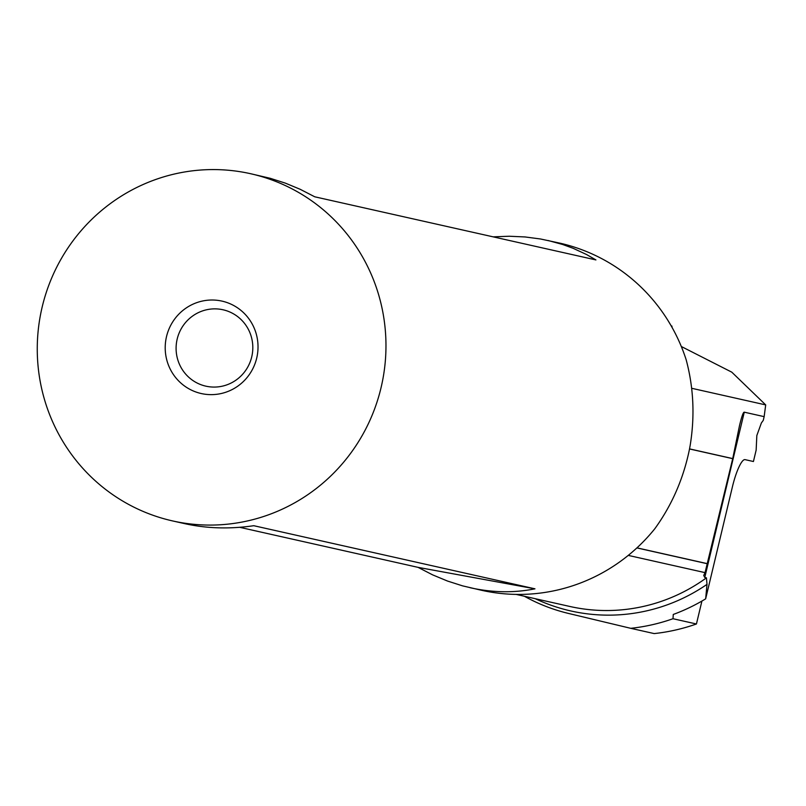 <?xml version="1.0" encoding="UTF-8"?>
<svg xmlns="http://www.w3.org/2000/svg" width="806" height="806" viewBox="0 0 806 806"><rect width="100%" height="100%" fill="white"/><g stroke="black" fill="none" stroke-linecap="round" stroke-linejoin="round"><path stroke-width="1.21" d="M516.112 594.405L569.872 606.475A174.378 170.691 -77.3 0 0 706.439 577.842L704.776 577.469L703.719 575.464L705.048 572.633L628.267 555.394M671.156 325.825L668.144 320.778M706.439 577.842L707.003 584.37L705.653 598.848L732.442 486.713A29.177 5.964 103.5 0 1 745.046 459.632L753.429 461.516L756.149 450.111L756.834 435.522L761.398 422.928L763.252 420.4L764.148 416.642L744.27 412.178C743.283 411.997 741.691 416.5 739.485 425.709L732.714 458.664L705.048 572.633M764.148 416.642L765.7 404.904L731.798 372.171L681.302 346.499M705.653 598.848A188.604 184.624 -77.3 0 1 673.272 614.454L673 618.726A192.171 188.11 102.7 0 1 630.745 628.317L654.18 633.587A192.171 188.11 -77.3 0 0 696.434 623.985L701.915 601.064M673 618.726L696.434 623.985M630.745 628.317L568.492 613.437A181.491 177.652 102.7 0 1 524.404 596.269M691.659 388.28L765.7 404.904M493.141 236.853L509.261 236.239L525.109 236.954L540.544 238.989L559.465 243.059A177.935 174.177 102.7 0 1 686.148 359.698C693.593 387.434 694.943 415.926 690.208 445.174L689.412 449.536C683.397 478.754 671.882 505.15 654.845 528.706A177.935 174.177 -77.3 0 1 481.514 590.284L462.543 585.851L447.481 581.035L432.61 574.859L418.072 567.364L239.664 527.305M672.184 327.639L671.821 325.977M382.931 378.79A177.935 174.177 102.7 0 1 172.635 520.938A177.935 174.177 102.7 0 1 40.3 315.871A177.935 174.177 102.7 0 1 250.585 173.713A177.935 174.177 102.7 0 1 382.931 378.79M172.635 520.938L184.735 523.658C206.749 528.535 229.76 529.22 253.779 525.703L534.962 588.823C514.077 593.045 492.466 592.682 470.12 587.725M548.08 240.5L562.689 244.5L573.197 248.329L586.506 254.505L595.926 259.925L314.743 196.795L300.195 189.299L285.334 183.123L270.262 178.307L250.585 173.713M257.215 355.698A47.363 46.365 -77.3 0 0 220.24 300.759A47.363 46.365 -77.3 0 0 166.016 338.953A47.363 46.365 -77.3 0 0 202.981 393.892A47.363 46.365 -77.3 0 0 257.215 355.698M252.147 354.892A39.141 38.315 102.7 0 1 205.883 386.165A39.141 38.315 102.7 0 1 176.766 341.049A39.141 38.315 102.7 0 1 223.03 309.776A39.141 38.315 102.7 0 1 252.147 354.892M534.962 588.823L418.072 567.364M535.244 598.697A178.539 174.771 -77.3 0 0 707.003 584.37M744.27 412.178L704.776 577.469M689.533 448.892L732.725 458.594M707.587 563.797L636.891 547.919M707.608 563.716L636.962 547.858M732.714 458.664L689.523 448.962"/></g></svg>
